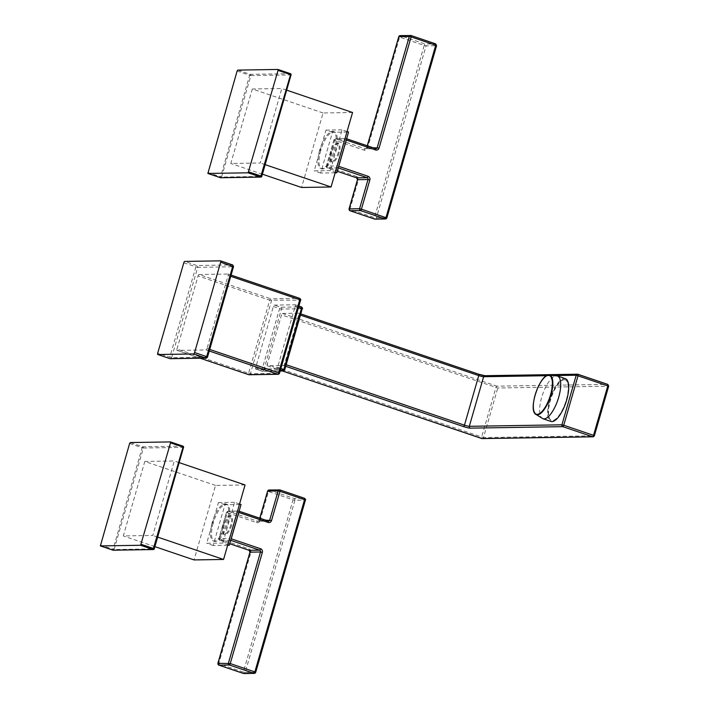 <?xml version="1.0" encoding="UTF-8"?>
<svg xmlns="http://www.w3.org/2000/svg" width="709" height="709" viewBox="0 0 709 709"><rect width="100%" height="100%" fill="white"/><g stroke="black" fill="none" stroke-linecap="round" stroke-linejoin="round"><path stroke-width="0.53" stroke-dasharray="3.54 2.66" d="M285.736 366.305L283.547 365.56L267.364 365.826A1.462 0.523 108.7 0 1 267.293 365.817A1.462 0.523 108.7 0 1 267.213 364.435L281.526 314.849L497.78 387.991L608.57 386.201L594.257 435.787L483.476 437.577L497.78 387.991A1.462 1.356 89.1 0 0 496.894 386.157L282.474 313.449A1.462 0.523 -71.3 0 0 281.526 314.849M283.547 365.56A1.462 0.523 -71.3 0 0 284.504 364.16L286.188 364.727M282.474 313.449L298.666 313.183A1.462 0.523 108.7 0 1 298.737 313.192A1.462 0.523 108.7 0 1 298.817 314.574L284.504 364.16M255.825 369.123L276.625 368.786A1.462 0.523 108.7 0 0 277.582 367.377L295.254 306.155A1.462 0.523 108.7 0 0 295.166 304.781A1.462 0.523 108.7 0 0 295.104 304.773L274.303 305.1A1.462 0.523 108.7 0 0 273.346 306.51L255.674 367.732A1.462 0.523 108.7 0 0 255.763 369.114A1.462 0.523 108.7 0 0 255.825 369.123L262.082 371.241L280.161 370.949M176.975 349.014L198.077 275.916L269.695 300.199L248.593 373.297L176.975 349.014A1.462 0.523 -71.3 0 0 177.064 350.388A1.462 0.523 -71.3 0 0 177.126 350.397L200.177 358.213L177.064 350.388M209.261 351.008L206.08 349.936L177.126 350.397M206.08 349.936A1.462 0.523 -71.3 0 0 207.028 348.527L209.713 349.44M230.815 276.342L228.13 275.429L207.028 348.527M228.13 275.429A1.462 0.523 -71.3 0 0 228.05 274.055A1.462 0.523 -71.3 0 0 227.979 274.046L231.169 275.127M300.483 300.164A1.462 1.356 -90.9 0 0 299.597 298.329L270.652 298.799A1.462 0.523 -71.3 0 0 269.695 300.199L300.483 300.164L279.39 373.262L250.445 373.723L271.538 300.634A1.462 1.356 89.1 0 0 270.652 298.799L199.034 274.507L227.979 274.046M199.034 274.507A1.462 0.523 -71.3 0 0 198.077 275.916M567.51 396.783A21.474 7.702 -71.3 0 0 565.445 379.856A21.474 7.702 -71.3 0 0 564.461 379.705A21.474 7.702 -71.3 0 0 550.831 399.016A21.474 7.702 -71.3 0 0 551.655 420.526A21.474 7.702 -71.3 0 0 552.639 420.676A21.474 7.702 -71.3 0 0 563.584 408.349M564.08 379.572A21.474 7.702 108.7 0 1 565.055 379.723A21.474 7.702 108.7 0 1 565.879 401.232A21.474 7.702 108.7 0 1 552.249 420.543A21.474 7.702 108.7 0 1 551.265 420.393A21.474 7.702 108.7 0 1 550.441 398.883A21.474 7.702 108.7 0 1 564.08 379.572M565.41 378.686A22.573 8.1 -71.3 0 0 564.382 378.526A22.573 8.1 -71.3 0 0 550.051 398.83A22.573 8.1 -71.3 0 0 550.911 421.438M231.657 525.236A9.758 3.501 108.7 0 1 224.833 534.542A9.758 3.501 108.7 0 1 224.283 525.36A9.758 3.501 108.7 0 1 231.099 516.055A9.758 3.501 108.7 0 1 231.657 525.236M230.788 524.944A9.758 3.501 108.7 0 1 223.973 534.249A9.758 3.501 108.7 0 1 223.415 525.068A9.758 3.501 108.7 0 1 230.239 515.762A9.758 3.501 108.7 0 1 230.788 524.944M227.651 545.265L213.161 545.505L224.913 504.764L241.051 504.507M224.913 504.764L218.443 502.575L206.682 543.307L222.821 543.05L227.802 544.734M213.161 545.505L206.682 543.307M239.562 504.002L234.582 502.309L222.821 543.05M218.443 502.575L234.582 502.309M213.258 522.932A19.524 7.001 -71.3 0 0 214.366 541.295A19.524 7.001 -71.3 0 0 228.006 522.693A19.524 7.001 -71.3 0 0 226.898 504.321A19.524 7.001 -71.3 0 0 213.258 522.932M212.177 522.56A19.524 7.001 -71.3 0 0 213.285 540.932A19.524 7.001 -71.3 0 0 226.924 522.32A19.524 7.001 -71.3 0 0 225.825 503.957A19.524 7.001 -71.3 0 0 212.177 522.56M245.057 484.956L215.554 485.435L194.053 559.924M215.554 485.435L144.804 461.444L174.299 460.965L152.798 535.463L123.304 535.933L144.804 461.444M154.952 546.666L123.304 535.933M179.209 462.631L174.299 460.965M157.708 537.121L152.798 535.463M339.159 152.772A9.758 3.501 108.7 0 1 332.335 162.077A9.758 3.501 108.7 0 1 331.785 152.896A9.758 3.501 108.7 0 1 338.61 143.59A9.758 3.501 108.7 0 1 339.159 152.772M338.299 152.479A9.758 3.501 108.7 0 1 331.475 161.785A9.758 3.501 108.7 0 1 330.926 152.603A9.758 3.501 108.7 0 1 337.741 143.298A9.758 3.501 108.7 0 1 338.299 152.479M335.153 172.81L320.663 173.04L332.424 132.308L348.553 132.042M332.424 132.308L325.954 130.11L314.193 170.851L330.323 170.585L335.304 172.278M320.663 173.04L314.193 170.851M347.064 131.537L342.084 129.853L330.323 170.585M325.954 130.11L342.084 129.853M320.76 150.468A19.524 7.001 -71.3 0 0 321.868 168.839A19.524 7.001 -71.3 0 0 335.517 150.228A19.524 7.001 -71.3 0 0 334.409 131.865A19.524 7.001 -71.3 0 0 320.76 150.468M319.688 150.104A19.524 7.001 -71.3 0 0 320.787 168.467A19.524 7.001 -71.3 0 0 334.435 149.865A19.524 7.001 -71.3 0 0 333.327 131.493A19.524 7.001 -71.3 0 0 319.688 150.104M352.559 112.501L323.056 112.979L301.555 187.468M323.056 112.979L252.307 88.98L281.81 88.51L260.309 162.999L230.806 163.478L252.307 88.98M262.463 174.21L230.806 163.478M286.72 90.167L281.81 88.51M265.219 164.665L260.309 162.999M608.57 386.201A1.462 1.356 -90.9 0 0 607.684 384.367L496.894 386.157A1.462 0.523 -71.3 0 0 495.937 387.557L481.624 437.143A1.462 0.523 -71.3 0 0 481.65 438.49M482.2 438.596A1.462 1.356 89.1 0 0 483.476 437.577L267.213 364.435M267.364 365.826L282.581 370.984M263.783 370.284L281.446 309.062L302.247 308.725L284.575 369.947L261.931 369.859A1.462 0.523 -71.3 0 0 262.011 371.232A1.462 0.523 -71.3 0 0 262.082 371.241A1.462 1.356 89.1 0 0 263.783 370.284M280.409 370.071L276.625 368.786M273.346 306.51L279.603 308.628L261.931 369.859L255.674 367.732M279.603 308.628L281.446 309.062A1.462 1.356 89.1 0 0 280.56 307.227A1.462 0.523 -71.3 0 0 279.603 308.628M302.247 308.725A1.462 1.356 -90.9 0 0 301.36 306.891L280.56 307.227L274.303 305.1M295.104 304.773L298.888 306.049M298.533 307.272L295.254 306.155M277.582 367.377L280.87 368.494M249.169 374.751A1.462 1.356 89.1 0 0 250.445 373.723L248.593 373.297A1.462 0.523 -71.3 0 0 248.62 374.644M233.474 266.77L207.4 357.097L171.631 357.673L197.705 267.346L233.474 266.77A1.462 1.356 -90.9 0 0 232.579 264.936L196.81 265.512L184.73 261.417M183.782 262.826L197.705 267.346A1.462 1.356 89.1 0 0 196.81 265.512A1.462 0.523 -71.3 0 0 195.861 266.921L169.788 357.239L157.708 353.144M170.364 358.692A1.462 1.356 89.1 0 0 171.631 357.673L169.788 357.239A1.462 0.523 -71.3 0 0 169.814 358.586M484.672 375.726A5.317 0.629 16.1 0 0 485.319 375.77L578.039 374.317M298.666 313.183L300.846 313.927L298.737 313.192M556.016 375.557L546.666 375.708M300.501 315.142L298.817 314.574M542.934 418.727A22.573 8.1 108.7 0 1 542.066 396.118A22.573 8.1 108.7 0 1 556.397 375.823A22.573 8.1 108.7 0 1 557.434 375.974M535.286 413.985A20.853 7.48 108.7 0 1 536.022 392.547A20.853 7.48 108.7 0 1 548.474 375.088M260.026 520.707L268.463 491.497L293.047 499.836L243.329 672.097L218.735 663.757L250.818 552.603A2.925 2.712 -90.9 0 0 249.036 548.926L219.701 538.982L227.297 512.678L256.631 522.622A2.925 2.712 -90.9 0 0 260.026 520.707L259.281 520.264A1.462 1.356 -90.9 0 1 257.589 521.221A1.462 0.523 -71.3 0 0 256.631 522.622M267.683 491.169L268.463 491.497A1.462 0.523 108.7 0 1 269.411 490.087L279.958 489.963M259.857 518.279L259.281 520.264L265.423 520.158M226.552 512.226L218.966 538.53L229.379 538.361L236.974 512.058L226.552 512.226L227.297 512.678A1.462 0.523 108.7 0 1 228.254 511.269A1.462 1.356 89.1 0 0 226.552 512.226M219.701 538.982L218.966 538.53A1.462 1.356 89.1 0 0 219.852 540.364A1.462 0.523 108.7 0 1 219.79 540.355A1.462 0.523 108.7 0 1 219.701 538.982M230.948 539.496A1.462 0.523 108.7 0 1 230.265 540.205A1.462 1.356 -90.9 0 1 229.379 538.361L231.161 538.769M230.7 540.347L219.852 540.364L229.734 543.714L219.79 540.355L218.851 538.565L226.446 512.261L227.828 511.207L238.242 511.038A1.462 1.356 -90.9 0 1 238.667 511.1A1.462 0.523 108.7 0 1 238.738 511.109A1.462 0.523 108.7 0 1 238.942 511.792M238.747 512.465L236.974 512.058A1.462 1.356 -90.9 0 1 238.242 511.038L228.254 511.269L257.589 521.221L268.002 521.053A1.462 1.356 89.1 0 0 268.117 521.08M243.905 673.55A1.462 1.356 89.1 0 0 245.172 672.522L243.329 672.097A1.462 0.523 -71.3 0 0 243.355 673.444M255.594 672.354L245.172 672.522L294.9 500.262L305.313 500.093L255.594 672.354M293.047 499.836L294.9 500.262A1.462 1.356 89.1 0 0 294.005 498.427A1.462 0.523 -71.3 0 0 293.047 499.836M268.986 490.016A1.462 1.356 89.1 0 1 269.411 490.087L294.005 498.427L304.427 498.259A1.462 1.356 -90.9 0 1 305.313 500.093M218.744 665.086A1.462 0.523 108.7 0 1 218.735 663.757L217.964 663.429M250.047 552.276L250.818 552.603M249.036 548.926A1.462 0.523 -71.3 0 0 249.063 550.273M143.351 448.026L183.542 447.379L154.252 548.872L114.06 549.519L143.351 448.026A0.975 0.904 89.1 0 0 142.757 446.803L142.119 447.742L143.351 448.026M129.614 443.497L142.119 447.742L112.837 550.131M113.21 550.211A0.975 0.904 89.1 0 0 114.06 549.519L100.315 544.991M183.046 446.191A0.975 0.904 -90.9 0 0 182.949 446.156L142.757 446.803L130.243 442.558M356.565 177.817A1.462 0.523 -71.3 0 1 356.547 176.47A2.925 2.712 -90.9 0 1 358.329 180.139L357.549 179.811M356.547 176.47L327.212 166.518L334.799 140.214L364.134 150.166A2.925 2.712 -90.9 0 0 367.528 148.243L399.619 37.09L424.204 45.429L374.485 217.69L349.892 209.35L358.329 180.139M334.063 139.77L326.468 166.074L336.881 165.906L344.477 139.602L334.063 139.77L334.799 140.214A1.462 0.523 108.7 0 1 335.756 138.813A1.462 1.356 89.1 0 0 334.063 139.77M327.212 166.518L326.468 166.074A1.462 1.356 89.1 0 0 327.354 167.909L337.236 171.259L327.292 167.9A1.462 0.523 108.7 0 1 327.212 166.518M338.45 167.032A1.462 0.523 108.7 0 1 337.776 167.741A1.462 1.356 -90.9 0 1 336.881 165.906L338.663 166.314M338.211 167.882L327.354 167.909A1.462 0.523 108.7 0 1 327.292 167.9L326.353 166.101L333.948 139.797L335.33 138.742L345.744 138.574A1.462 1.356 -90.9 0 1 346.178 138.645A1.462 0.523 108.7 0 1 346.24 138.654A1.462 0.523 108.7 0 1 346.453 139.327M346.258 140.01L344.477 139.602A1.462 1.356 -90.9 0 1 345.744 138.574L335.756 138.813L365.091 148.757A1.462 0.523 -71.3 0 0 364.134 150.166M367.528 148.243L366.792 147.8A1.462 1.356 -90.9 0 1 365.091 148.757L375.513 148.589A1.462 1.356 89.1 0 0 375.619 148.624M398.839 36.762L399.619 37.09A1.462 0.523 108.7 0 1 400.567 35.689A1.462 1.356 89.1 0 0 400.142 35.618M367.359 145.815L366.792 147.8L372.925 147.702M375.061 219.152A1.462 1.356 89.1 0 0 376.328 218.124L426.056 45.863L436.469 45.695A1.462 1.356 -90.9 0 0 435.583 43.852L425.161 44.02A1.462 0.523 -71.3 0 0 424.204 45.429L426.056 45.863A1.462 1.356 89.1 0 0 425.161 44.02L400.567 35.689L411.114 35.556M436.469 45.695L386.751 217.955L374.485 217.69A1.462 0.523 -71.3 0 0 374.512 219.037M349.9 210.679A1.462 0.523 108.7 0 1 349.892 209.35L349.12 209.031M250.862 75.571L291.053 74.915L261.754 176.417L221.562 177.064L250.862 75.571A0.975 0.904 89.1 0 0 250.259 74.348L249.63 75.278L250.862 75.571M237.116 71.042L249.63 75.278L220.348 177.675M220.712 177.746A0.975 0.904 89.1 0 0 221.562 177.064L207.817 172.535M290.557 73.736A0.975 0.904 -90.9 0 0 290.46 73.692L250.259 74.348L237.754 70.102M267.293 365.817L282.545 370.984M280.135 371.029L262.507 371.312L255.763 369.114M298.888 306.04L295.166 304.781M228.05 274.055L231.169 275.11M259.769 518.244L259.175 520.291L258.014 521.283L268.427 521.115M224.833 534.542L223.973 534.249M231.099 516.055L230.239 515.762M213.285 540.932L214.366 541.295M225.825 503.957L226.898 504.321M367.271 145.779L366.677 147.835L365.516 148.828L375.938 148.66M332.335 162.077L331.475 161.785M338.61 143.59L337.741 143.298M320.787 168.467L321.868 168.839M333.327 131.493L334.409 131.865"/><path stroke-width="1.06" d="M220.57 260.85A1.462 0.523 108.7 0 0 220.499 260.841L184.73 261.417A1.462 0.523 108.7 0 0 183.782 262.826L157.708 353.144A1.462 0.523 108.7 0 0 157.788 354.518L169.868 358.621A1.462 0.523 -71.3 0 0 169.938 358.63L205.707 358.054L193.628 353.951A1.462 0.523 108.7 0 0 194.585 352.55L220.65 262.224A1.462 0.523 108.7 0 0 220.57 260.85L232.649 264.944A1.462 0.523 -71.3 0 0 232.579 264.936L220.632 260.885M157.788 354.518A1.462 0.523 108.7 0 0 157.859 354.535L193.628 353.951M563.584 408.349A21.474 7.702 -71.3 0 0 567.51 396.783M550.911 421.438A22.573 8.1 -71.3 0 0 551.948 421.589A22.573 8.1 -71.3 0 0 566.278 401.294A22.573 8.1 -71.3 0 0 565.41 378.686L557.434 375.974A22.573 8.1 108.7 0 1 558.293 398.591A22.573 8.1 108.7 0 1 543.971 418.886A22.573 8.1 108.7 0 1 542.934 418.727L550.911 421.438M239.562 504.002L241.051 504.507L229.291 545.239L227.802 544.734M227.651 545.265L229.291 545.239M154.952 546.666L194.053 559.924L223.557 559.454L245.057 484.956L179.209 462.631M129.614 443.497L130.243 442.558L170.444 441.911L170.541 442.841L140.604 545.274L100.368 545.912L129.614 443.497M223.557 559.454L157.708 537.121M347.064 131.537L348.553 132.042L336.793 172.783L335.304 172.278M335.153 172.81L336.793 172.783M262.463 174.21L301.555 187.468L331.059 186.99L352.559 112.501L286.72 90.167M237.116 71.042L237.754 70.102L277.99 69.455L278.043 70.377L248.115 172.81L207.879 173.448L237.116 71.042M331.059 186.99L265.219 164.665M481.65 438.49A1.462 0.523 -71.3 0 0 481.703 438.525A1.462 0.523 -71.3 0 0 481.774 438.534A1.462 1.356 89.1 0 0 482.2 438.596L592.99 436.815A1.462 1.356 -90.9 0 1 592.564 436.744L562.795 426.65A1.462 1.356 -90.9 0 1 561.909 424.815L576.213 375.229A1.462 1.356 -90.9 0 1 577.915 374.272A1.462 0.523 108.7 0 1 577.977 374.281A1.462 0.523 108.7 0 1 578.065 375.664L563.752 425.24L593.522 435.335L607.835 385.758A1.462 0.523 -71.3 0 0 607.746 384.375A1.462 0.523 -71.3 0 0 607.684 384.367L578.039 374.317M282.581 370.984L481.774 438.534L592.564 436.744A1.462 0.523 -71.3 0 0 593.522 435.335L594.257 435.787A1.462 1.356 -90.9 0 1 592.99 436.815L594.372 435.751L608.685 386.166L576.213 375.229L556.016 375.557M280.161 370.949L282.882 370.904L280.409 370.071M284.575 369.947A1.462 1.356 -90.9 0 1 282.882 370.904A1.462 0.523 -71.3 0 0 283.299 370.612A1.462 0.523 -71.3 0 0 283.839 369.504L284.575 369.947M298.888 306.049L301.36 306.891A1.462 0.523 -71.3 0 1 301.422 306.9L298.888 306.04M280.87 368.494L283.839 369.504L301.502 308.273A1.462 0.523 -71.3 0 0 301.422 306.9C302.53 307.928 302.84 308.521 302.362 308.69L298.533 307.272M302.247 308.725L284.69 369.912L283.308 370.975L280.135 371.029M194.585 352.55L206.665 356.645L232.729 266.327A1.462 0.523 -71.3 0 0 232.649 264.944L233.589 266.735L220.65 262.224M157.859 354.535L169.938 358.63A1.462 1.356 89.1 0 0 170.364 358.692L169.868 358.621A1.462 0.523 -71.3 0 1 169.814 358.586M206.124 357.761A1.462 0.523 -71.3 0 0 206.665 356.645L207.4 357.097A1.462 1.356 -90.9 0 1 205.707 358.054A1.462 0.523 -71.3 0 0 206.124 357.761M233.474 266.77L207.515 357.061L206.133 358.116L170.364 358.692M231.169 275.127L299.597 298.329A1.462 0.523 -71.3 0 1 299.659 298.338A1.462 0.523 -71.3 0 1 299.747 299.712L230.815 276.342M300.483 300.164L299.747 299.712L278.646 372.81L279.39 373.262A1.462 1.356 -90.9 0 1 277.689 374.219A1.462 0.523 -71.3 0 0 278.114 373.927A1.462 0.523 -71.3 0 0 278.646 372.81L209.713 349.44M248.62 374.644A1.462 0.523 -71.3 0 0 248.673 374.671L200.142 358.213L248.744 374.68L277.689 374.219L209.261 351.008M249.169 374.751L248.673 374.671A1.462 0.523 -71.3 0 0 248.744 374.68A1.462 1.356 89.1 0 0 249.169 374.751L278.114 374.281L279.497 373.226L300.598 300.129C301.086 299.96 300.767 299.358 299.659 298.338L231.169 275.11M484.672 375.726A5.317 0.629 16.1 0 1 478.735 374.246M546.666 375.708L483.627 376.727A1.462 1.356 89.1 0 1 484.894 375.699L478.681 374.219L300.855 313.919L478.61 374.201A1.462 0.523 -71.3 0 1 478.681 374.219A1.462 0.523 -71.3 0 1 478.761 375.593L300.501 315.142M608.57 386.201L607.746 384.375L577.489 374.201L484.894 375.699M483.627 376.727L469.314 426.313L561.909 424.815L563.752 425.24A1.462 0.523 108.7 0 1 562.795 426.65L470.2 428.147A1.462 1.356 89.1 0 1 469.314 426.313A3.855 0.461 -163.9 0 1 464.448 425.178L478.761 375.593A3.855 0.461 16.1 0 0 483.627 376.727M285.736 366.305L463.491 426.579A5.317 0.629 -163.9 0 0 470.2 428.147M286.188 364.727L464.448 425.178A1.462 0.523 -71.3 0 1 463.491 426.579M548.846 375.061A20.853 7.48 108.7 0 1 550.982 394.824A20.853 7.48 108.7 0 1 537.36 414.845A20.853 7.48 108.7 0 1 535.286 413.985C528.391 408.57 539.709 375.203 548.474 375.088A20.853 7.48 108.7 0 1 548.846 375.061M537.227 414.34A20.41 7.32 -71.3 0 0 550.556 394.745A20.41 7.32 -71.3 0 0 548.465 375.398A20.41 7.32 -71.3 0 0 535.135 394.993A20.41 7.32 -71.3 0 0 537.227 414.34M268.117 521.08A1.462 1.356 89.1 0 0 269.704 520.096L278.132 490.876L267.683 491.169M259.769 518.244L267.603 491.08L268.986 490.016A1.462 1.356 89.1 0 0 267.718 491.045L259.857 518.279M231.161 538.769L231.223 538.796A1.462 0.523 108.7 0 1 230.948 539.496M238.942 511.792A1.462 0.523 108.7 0 1 238.818 512.492L238.747 512.465M239.101 511.251L268.002 521.053A1.462 0.523 -71.3 0 1 268.073 521.062A1.462 0.523 -71.3 0 1 268.153 522.436L238.818 512.492L231.223 538.796L260.566 548.739A2.925 2.712 89.1 0 1 262.348 552.417L230.257 663.571L254.85 671.91L304.569 499.65L279.984 491.31L271.547 520.521L265.423 520.158M268.153 522.436A2.925 2.712 89.1 0 0 271.547 520.521M279.984 491.31L278.132 490.876A1.462 1.356 -90.9 0 1 279.833 489.919A1.462 0.523 108.7 0 1 279.895 489.928A1.462 0.523 108.7 0 1 279.984 491.31M262.348 552.417L260.495 551.983A1.462 1.356 89.1 0 0 259.609 550.149A1.462 0.523 -71.3 0 0 260.566 548.739M249.063 550.273A1.462 0.523 -71.3 0 0 249.125 550.308A1.462 0.523 -71.3 0 0 249.187 550.317L259.609 550.149L230.7 540.347M228.413 663.137L260.495 551.983L250.082 552.151L218 663.305L230.257 663.571A1.462 0.523 108.7 0 1 229.308 664.98L218.886 665.148L243.479 673.479L253.893 673.311L229.308 664.98A1.462 1.356 -90.9 0 1 228.413 663.137M217.964 663.429L218 663.305A1.462 1.356 89.1 0 0 218.886 665.148A1.462 0.523 108.7 0 1 218.824 665.131A1.462 0.523 108.7 0 1 218.744 665.086M243.355 673.444A1.462 0.523 -71.3 0 0 243.409 673.47A1.462 0.523 -71.3 0 0 243.479 673.479A1.462 1.356 89.1 0 0 243.905 673.55L254.318 673.382A1.462 1.356 -90.9 0 1 253.893 673.311A1.462 0.523 -71.3 0 0 254.85 671.91L255.594 672.354A1.462 1.356 -90.9 0 1 254.318 673.382L255.701 672.327L305.428 500.058L304.569 499.65A1.462 0.523 -71.3 0 0 304.489 498.267A1.462 0.523 -71.3 0 0 304.427 498.259L279.958 489.963M305.313 500.093L305.428 500.058C305.907 499.889 305.597 499.296 304.489 498.267L279.895 489.928L268.986 490.016M243.905 673.55L218.824 665.131L217.885 663.34L249.967 552.187L249.125 550.308L229.725 543.732L249.187 550.317A1.462 1.356 -90.9 0 1 250.082 552.151L250.047 552.276M170.523 441.937L182.993 446.165L183.622 447.361L182.993 446.165L170.488 441.92M183.046 446.191A0.975 0.904 -90.9 0 1 183.569 447.299M183.542 447.379L154.252 548.872A0.975 0.904 -90.9 0 1 153.117 549.51L183.055 447.078L170.541 442.841M141.242 544.335L153.756 548.58L154.323 548.855L153.401 549.555L113.21 550.211A0.975 0.904 89.1 0 1 112.926 550.166L153.117 549.51L140.604 545.274M100.412 545.921L113.21 550.211M112.837 550.131L100.368 545.912M356.565 177.817A1.462 0.523 -71.3 0 0 356.627 177.844A1.462 0.523 -71.3 0 0 356.698 177.853A1.462 1.356 -90.9 0 1 357.584 179.687L357.549 179.811M338.663 166.314L338.734 166.331A1.462 0.523 108.7 0 1 338.45 167.032M346.453 139.327A1.462 0.523 108.7 0 1 346.32 140.028L346.258 140.01M374.512 219.037A1.462 0.523 -71.3 0 0 374.565 219.072A1.462 0.523 -71.3 0 0 374.636 219.081L385.049 218.913A1.462 0.523 -71.3 0 0 386.006 217.503L435.734 45.243L411.14 36.903L379.058 148.057A2.925 2.712 89.1 0 1 375.664 149.98L346.32 140.028L338.734 166.331L368.068 176.284A2.925 2.712 89.1 0 1 369.85 179.953L361.422 209.164L386.751 217.955A1.462 1.356 -90.9 0 1 385.049 218.913L360.464 210.573L350.042 210.741A1.462 0.523 108.7 0 1 349.98 210.733A1.462 0.523 108.7 0 1 349.9 210.679M367.271 145.779L398.759 36.673L400.142 35.618A1.462 1.356 89.1 0 0 398.875 36.646L398.839 36.762M375.619 148.624A1.462 1.356 89.1 0 0 377.206 147.632L409.288 36.478L398.875 36.646L367.359 145.815M349.12 209.031L349.156 208.907A1.462 1.356 89.1 0 0 350.042 210.741L374.636 219.081A1.462 1.356 89.1 0 0 375.061 219.152L385.474 218.984L386.866 217.92L436.584 45.66L435.734 45.243A1.462 0.523 -71.3 0 0 435.645 43.869A1.462 0.523 -71.3 0 0 435.583 43.852L411.114 35.556M357.584 179.687L349.156 208.907L359.569 208.738L368.006 179.528L357.584 179.687M360.464 210.573A1.462 1.356 -90.9 0 1 359.569 208.738L361.422 209.164A1.462 0.523 108.7 0 1 360.464 210.573M375.061 219.152L349.98 210.733L349.041 208.942L357.469 179.723L356.627 177.844L337.236 171.268L356.698 177.853L367.111 177.684L338.211 167.882M369.85 179.953L368.006 179.528A1.462 1.356 89.1 0 0 367.111 177.684A1.462 0.523 -71.3 0 0 368.068 176.284M346.604 138.787L375.513 148.589A1.462 0.523 -71.3 0 1 375.575 148.598L375.938 148.66M375.664 149.98A1.462 0.523 -71.3 0 0 375.575 148.598L346.24 138.654M372.925 147.702L379.058 148.057M409.288 36.478A1.462 1.356 -90.9 0 1 410.99 35.521A1.462 0.523 108.7 0 1 411.052 35.53A1.462 0.523 108.7 0 1 411.14 36.903L409.288 36.478M436.469 45.695L435.645 43.869L411.052 35.53L400.142 35.618M278.034 69.482L290.504 73.701L291.124 74.897L290.504 73.701L277.99 69.455M290.557 73.736A0.975 0.904 -90.9 0 1 291.071 74.835M291.053 74.915L261.754 176.417A0.975 0.904 -90.9 0 1 260.628 177.055L290.557 74.622L278.043 70.377M248.753 171.87L261.258 176.116L261.834 176.39L260.912 177.099L220.712 177.746A0.975 0.904 89.1 0 1 220.428 177.702L260.628 177.055L248.115 172.81M207.923 173.457L220.712 177.746M282.545 370.984L482.2 438.596M548.474 375.088L557.434 375.974M535.286 413.985L542.934 418.727M268.427 521.115L238.738 511.109M220.384 177.693L207.879 173.448"/></g></svg>

